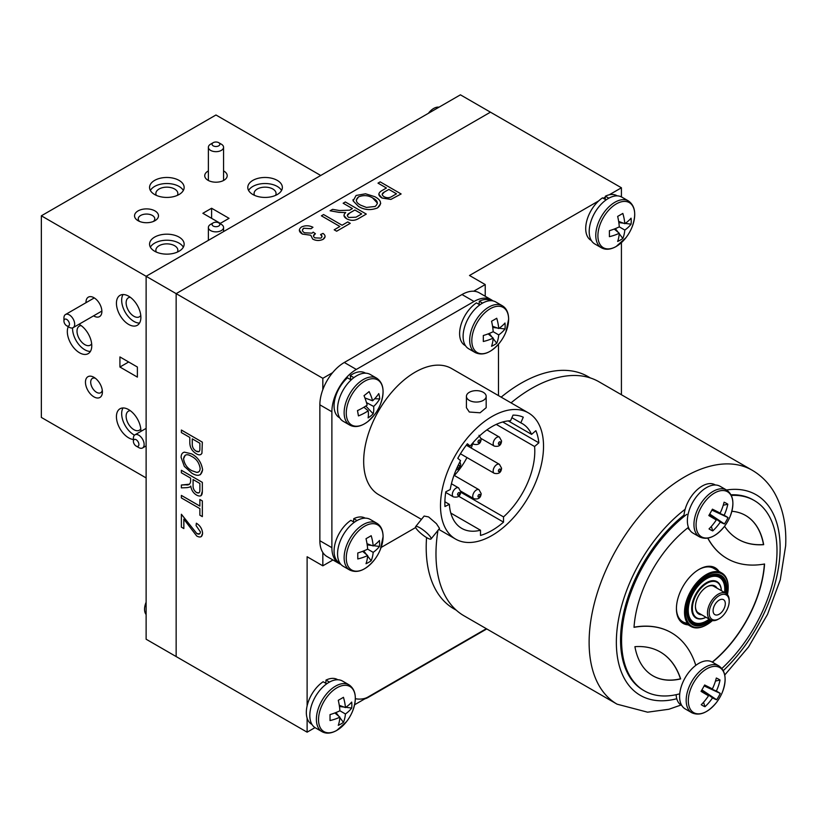 <?xml version="1.0" encoding="UTF-8"?>
<svg xmlns="http://www.w3.org/2000/svg" width="827" height="827" viewBox="0 0 827 827"><rect width="100%" height="100%" fill="white"/><g stroke="black" fill="none" stroke-linecap="round" stroke-linejoin="round"><path stroke-width="1.24" d="M254.582 195.379A10.989 6.347 180 0 1 254.085 193.497A10.989 6.347 180 0 1 260.867 187.636A10.989 6.347 180 0 1 272.848 189.011A10.989 6.347 180 0 1 276.063 193.497A10.989 6.347 180 0 1 275.567 195.379M277.293 180.4A17.284 9.976 0 0 0 258.458 178.229A17.284 9.976 0 0 0 247.79 187.45A17.284 9.976 0 0 0 252.855 194.51A17.284 9.976 0 0 0 271.69 196.671A17.284 9.976 0 0 0 282.358 187.45A17.284 9.976 0 0 0 277.293 180.4M281.542 190.479A17.284 9.976 0 0 0 277.293 186.447A17.284 9.976 0 0 0 248.596 190.479M179.077 180.4A17.284 9.976 0 0 0 160.242 178.229A17.284 9.976 0 0 0 149.563 187.45A17.284 9.976 0 0 0 154.628 194.51A17.284 9.976 0 0 0 173.474 196.671A17.284 9.976 0 0 0 184.142 187.45A17.284 9.976 0 0 0 179.077 180.4M183.325 190.479A17.284 9.976 0 0 0 179.077 186.447A17.284 9.976 0 0 0 150.38 190.479M156.355 195.379A10.989 6.347 180 0 1 155.869 193.497A10.989 6.347 180 0 1 162.65 187.636A10.989 6.347 180 0 1 174.621 189.011A10.989 6.347 180 0 1 177.846 193.497A10.989 6.347 180 0 1 177.35 195.379M179.077 237.101A17.284 9.976 0 0 0 160.242 234.94A17.284 9.976 0 0 0 149.563 244.161A17.284 9.976 0 0 0 154.628 251.212A17.284 9.976 0 0 0 173.474 253.382A17.284 9.976 0 0 0 184.142 244.161A17.284 9.976 0 0 0 179.077 237.101M183.325 247.18A17.284 9.976 0 0 0 179.077 243.148A17.284 9.976 0 0 0 150.38 247.18M156.355 252.09A10.989 6.347 180 0 1 155.869 250.209A10.989 6.347 180 0 1 162.65 244.347A10.989 6.347 180 0 1 174.621 245.722A10.989 6.347 180 0 1 177.846 250.209A10.989 6.347 180 0 1 177.35 252.09M140.776 315.438A10.989 6.347 60 0 1 139.391 316.813A10.989 6.347 60 0 1 133.891 316.265A10.989 6.347 60 0 1 126.717 306.579A10.989 6.347 60 0 1 128.402 297.782A10.989 6.347 60 0 1 130.273 297.265M128.661 296.2A17.284 9.976 -120 0 0 120.018 295.353A17.284 9.976 -120 0 0 117.362 309.195A17.284 9.976 -120 0 0 128.661 324.432A17.284 9.976 -120 0 0 137.303 325.29A17.284 9.976 -120 0 0 139.949 311.438A17.284 9.976 -120 0 0 128.661 296.2M123.037 294.536A17.284 9.976 -120 0 0 133.891 321.403A17.284 9.976 -120 0 0 139.515 323.068M68.279 326.696A17.284 9.976 -120 0 0 79.547 352.788A17.284 9.976 -120 0 0 88.189 353.646A17.284 9.976 -120 0 0 90.836 339.794A17.284 9.976 -120 0 0 79.547 324.556A17.284 9.976 -120 0 0 79.01 324.256M72.58 327.895A17.284 9.976 -120 0 0 84.788 349.759A17.284 9.976 -120 0 0 90.401 351.423M91.663 343.794A10.989 6.347 60 0 1 90.277 345.169A10.989 6.347 60 0 1 84.788 344.621A10.989 6.347 60 0 1 77.604 334.935A10.989 6.347 60 0 1 79.289 326.127A10.989 6.347 60 0 1 81.17 325.621M140.869 431.405A17.284 9.976 -120 0 0 128.661 409.623A17.284 9.976 -120 0 0 120.018 408.765A17.284 9.976 -120 0 0 117.362 422.618A17.284 9.976 -120 0 0 128.661 437.845A17.284 9.976 -120 0 0 133.395 439.478M123.037 407.959A17.284 9.976 -120 0 0 133.891 434.826A17.284 9.976 -120 0 0 134.501 435.157M140.776 428.862A10.989 6.347 60 0 1 139.391 430.226A10.989 6.347 60 0 1 133.891 429.678A10.989 6.347 60 0 1 126.717 420.002A10.989 6.347 60 0 1 128.402 411.195A10.989 6.347 60 0 1 130.273 410.678M93.927 377.298A11.981 6.916 -120 0 0 85.46 382.188A11.981 6.916 -120 0 0 93.927 396.857A11.981 6.916 -120 0 0 102.403 391.967A11.981 6.916 -120 0 0 93.927 377.298L93.927 377.298M95.363 378.259A8.27 4.776 -120 0 0 92.417 378.394A8.27 4.776 -120 0 0 91.146 385.031A8.27 4.776 -120 0 0 96.552 392.318A8.27 4.776 -120 0 0 100.687 392.732A8.27 4.776 -120 0 0 102.279 390.241M93.585 315.842A11.237 6.492 -120 0 0 93.927 316.048A11.237 6.492 -120 0 0 101.876 311.469A11.237 6.492 -120 0 0 93.927 297.699L93.927 297.699A11.237 6.492 -120 0 0 85.998 302.692M154.98 210.916A11.981 6.916 0 0 0 138.047 210.916A11.981 6.916 0 0 0 138.047 220.695L138.047 220.695A11.981 6.916 0 0 0 154.98 220.695A11.981 6.916 0 0 0 154.98 210.916M153.429 221.45A8.27 4.776 0 0 0 154.783 218.835A8.27 4.776 0 0 0 152.364 215.454A8.27 4.776 0 0 0 143.35 214.42A8.27 4.776 0 0 0 138.243 218.835A8.27 4.776 0 0 0 139.598 221.45M208.373 170.931A11.237 6.492 0 0 0 208.022 180.296A11.237 6.492 0 0 0 223.91 180.296A11.237 6.492 0 0 0 223.91 171.117A11.237 6.492 0 0 0 223.559 170.931M202.863 213.283L220.333 223.362L229.058 218.328L211.598 208.249L202.863 213.283M211.598 218.328L211.598 208.249M128.661 361.988L119.925 367.023L137.385 377.112L137.385 367.023L119.925 356.944L119.925 367.023M320.731 175.479L215.961 114.994L41.35 215.806L41.35 417.428L146.121 477.923M307.117 718.125L307.117 732.174L146.121 639.219L146.121 276.29L41.35 215.806M332.63 372.657L322.83 378.311L176.151 293.637L176.151 656.566L176.151 293.637L146.121 276.29L460.422 94.826L490.452 112.172L176.151 293.637L490.452 112.172L621.418 187.781L609.251 194.8M219.114 142.937A3.887 2.243 -0 0 0 218.71 142.668A3.887 2.243 -0 0 0 213.211 142.668A3.887 2.243 -0 0 0 212.808 145.573A3.887 2.243 -0 0 0 218.245 146.069A3.887 2.243 -0 0 0 219.114 142.937M218.71 142.668L221.336 144.177A7.598 4.383 180 0 1 222.112 144.704A7.598 4.383 180 0 1 223.559 147.278A7.598 4.383 180 0 1 218.307 151.455A7.598 4.383 180 0 1 209.81 149.852A7.598 4.383 180 0 1 208.373 147.278A7.598 4.383 180 0 1 210.596 144.177L213.211 142.668M67.132 319.718A3.887 2.243 -120 0 0 63.937 321.021A3.887 2.243 -120 0 0 66.253 325.487A3.887 2.243 -120 0 0 66.687 325.776A3.887 2.243 -120 0 0 69.437 324.442A3.887 2.243 -120 0 0 67.132 319.718M63.937 321.021L63.937 317.992A7.598 4.383 60 0 1 65.509 314.518A7.598 4.383 60 0 1 70.161 315.459A7.598 4.383 60 0 1 74.42 322.137A7.598 4.383 60 0 1 73.107 327.668A7.598 4.383 60 0 1 69.313 327.296L66.687 325.776M221.336 224.375L218.71 222.866A3.887 2.243 -0 0 0 213.211 222.866A3.887 2.243 -0 0 0 213.211 226.04A3.887 2.243 -0 0 0 218.71 226.04A3.887 2.243 -0 0 0 218.71 222.866L221.336 224.375A7.598 4.383 180 0 1 223.559 227.477A7.598 4.383 180 0 1 218.866 231.529A7.598 4.383 180 0 1 210.596 230.578A7.598 4.383 180 0 1 208.373 227.477A7.598 4.383 180 0 1 210.596 224.375L213.211 222.866M138.76 447.583L136.145 446.073A3.887 2.243 -120 0 0 138.895 444.492A3.887 2.243 -120 0 0 136.145 439.726A3.887 2.243 -120 0 0 133.395 441.308A3.887 2.243 -120 0 0 136.145 446.073L138.76 447.583A7.598 4.383 60 0 0 142.554 447.965L146.121 445.908M133.395 441.308L133.395 438.289A7.598 4.383 60 0 1 134.966 434.816A7.598 4.383 60 0 1 138.76 435.188A7.598 4.383 60 0 1 143.722 441.876A7.598 4.383 60 0 1 142.554 447.965M193.094 479.557L193.094 485.428C192.908 488.354 194.066 490.721 196.557 492.53L198.925 492.871M185.227 455.201L183.563 458.778C184.442 464.288 187.222 468.258 191.905 470.687L196.65 472.362L198.501 471.99M184.39 452.152L191.575 453.858C197.808 457.166 201.478 462.479 202.594 469.819C201.509 475.752 197.922 476.869 191.833 473.168L184.307 466.356L181.103 457.393C181.144 454.405 182.24 452.658 184.39 452.152L191.595 453.847C197.818 457.155 201.499 462.469 202.615 469.808L200.392 474.688M191.544 456.349C187.026 453.589 184.369 454.395 183.553 458.789C184.421 464.298 187.202 468.268 191.895 470.697L196.63 472.372C198.842 472.455 200.01 471.142 200.144 468.423C199.245 462.779 196.371 458.758 191.544 456.349M365.555 193.787L374.869 196.712C381.35 200.165 382.26 203.887 377.577 207.877C370.806 210.534 364.459 210.048 358.525 206.44L353.129 200.868L356.096 195.461L365.555 193.787M377.474 203.235L372.657 197.973C368.284 195.265 363.591 194.903 358.556 196.857C355.103 199.865 355.837 202.656 360.758 205.22L366.413 207.432L375.117 206.471C378.652 203.39 377.825 200.547 372.657 197.953C368.284 195.286 363.591 194.924 358.556 196.878L356.261 200.103M380.709 203.514L377.577 207.897C370.806 210.554 364.459 210.068 358.525 206.461L353.129 200.889L352.974 199.731M322.83 552.488L322.83 565.823L332.961 559.982M322.83 565.823L307.117 556.757L307.117 705.886M307.117 732.174L315.004 727.615M354.607 704.749L486.338 628.696L367.839 697.595A11.857 6.843 180 0 1 364.8 698.856M621.418 394.737L621.418 242.621M621.418 196.898L621.418 187.781M605.333 197.064L603.255 198.263M598.655 200.92L469.498 275.484L485.222 284.56L485.222 296.252M485.222 284.56L473.675 291.228M322.83 378.311L322.83 389.631M386.416 188.008L378.001 183.139L380.182 181.868L401.126 193.963L390.913 199.4L382.002 198.004C377.867 195.492 377.867 193.011 382.012 190.551L386.436 187.998L378.022 183.139M388.886 189.404L384.328 192.04C381.619 193.559 381.536 195.1 384.059 196.681C386.84 198.149 389.486 198.056 391.988 196.412L396.505 193.807L388.886 189.404M325.114 236.543L323.078 239.365C319.522 240.946 316.048 240.853 312.678 239.065L310.766 235.24L302.403 234.082L299.343 230.113M322.013 236.543L320.587 234.517L323.026 233.4C325.745 235.426 325.755 237.411 323.078 239.344C319.522 240.926 316.048 240.833 312.678 239.044L310.766 235.219L302.403 234.062C298.671 231.777 298.382 229.41 301.545 226.949C305.39 225.285 309.195 225.389 312.957 227.27L311.055 228.707L303.685 228.252L302.413 230.102M312.957 227.27L311.055 228.686L303.685 228.231C301.793 229.834 302.082 231.353 304.553 232.79L312.006 233.162L313.216 232.129L315.407 233.71L313.464 235.933M315.407 233.71L315.056 233.886C312.999 235.209 312.978 236.532 314.973 237.866L320.835 238.124C322.427 236.915 322.344 235.705 320.587 234.496L320.597 234.517M339.887 226.495L321.403 215.826L323.574 214.544L342.078 225.233L347.795 221.925L350.245 223.342L336.641 231.219L334.191 229.803L339.907 226.484L321.403 215.806M352.405 208.59L343.184 203.246M366.278 214.09L358.608 218.535C354.762 220.861 350.772 220.933 346.647 218.773L343.98 215.444M345.758 212.601L338.894 212.332L330.107 210.792L332.578 209.345L339.483 210.534L349.645 210.182L352.416 208.58L343.164 203.235L345.345 201.974L366.299 214.079L358.608 218.514C354.762 220.84 350.772 220.912 346.647 218.752C343.484 216.839 343.184 214.782 345.758 212.58L338.894 212.312L330.107 210.771M401.116 193.973L390.913 199.421L382.002 198.025L378.766 194.149M183.842 519.16L183.842 528.556L181.371 527.15L181.392 514.26L196.785 533.518L199.524 533.911M181.371 514.27L196.764 533.529C198.925 534.697 200.134 534.17 200.423 531.926L196.071 525.579L196.361 523.212C200.113 525.538 202.201 528.887 202.615 533.27L201.312 536.599M181.392 495.425L199.876 506.072L199.876 499.498L202.346 500.904L202.346 516.617L199.876 515.211L199.876 508.615L181.371 497.926L181.371 495.414L199.876 506.093M181.392 470.284L202.346 482.358L202.346 491.248L201.023 495.735M190.758 486.069L189.786 487.082L187.098 487.641L181.371 487.868L181.371 485.015L185.858 484.808C188.67 485.366 190.251 484.208 190.624 481.335L190.624 478.13L181.371 472.786L181.371 470.274L202.326 482.368L202.326 491.259C202.408 495.849 200.485 497.12 196.547 495.063C193.311 493.099 191.378 490.101 190.758 486.069L189.796 487.072M181.392 485.015L189.548 484.188M181.371 430.05L202.326 442.156L201.922 453.248C200.765 455.191 198.873 455.346 196.257 453.734C192.019 451.16 189.869 447.438 189.807 442.548L189.807 437.442L181.371 432.573L181.392 430.04L202.346 442.145L201.943 453.237L200.93 454.488M183.232 452.607L184.4 452.142M350.245 223.342L336.641 231.198L334.191 229.782M196.34 523.222C200.093 525.548 202.181 528.898 202.594 533.281C202.243 537.023 200.279 537.932 196.723 536.01L183.821 519.139L183.821 528.567M193.073 479.546L193.073 485.439C192.898 488.364 194.056 490.731 196.537 492.541C198.811 493.605 199.917 492.758 199.876 490.018L199.876 483.475L193.073 479.546M192.257 438.848L192.257 444.12C192.215 447.169 193.518 449.516 196.144 451.149C198.8 452.545 200.041 451.656 199.876 448.461L199.876 443.251L192.257 438.848M192.278 438.858L192.278 444.109C192.236 447.169 193.528 449.506 196.154 451.139L199.121 451.625M361.668 213.914L354.866 209.986L349.759 212.942C346.968 214.348 346.647 215.868 348.808 217.491L356.003 217.191L361.668 213.914L354.866 210.006L349.759 212.963L347.309 215.547M396.484 193.818L388.886 189.424L384.328 192.06L382.136 194.479M199.876 499.498L202.326 500.914L202.326 516.627M426.567 537.56A134.088 77.418 120 0 0 426.329 541.675A134.088 77.418 120 0 0 453.971 608.868L456.297 610.202M590.385 377.96L588.059 376.616A134.088 77.418 120 0 0 501.152 397.156M727.44 594.572A30.123 17.398 120 0 0 728.173 587.749A30.123 17.398 120 0 0 721.041 573.493A30.123 17.398 120 0 0 690.958 592.876A30.123 17.398 120 0 0 692.706 626.597A30.123 17.398 120 0 0 706.868 624.643A30.123 17.398 120 0 0 712.419 620.591M706.609 624.788A30.868 17.822 -60 0 1 706.351 624.943A30.868 17.822 -60 0 1 691.837 626.949A30.868 17.822 -60 0 1 690.917 626.473A30.868 17.822 -60 0 1 690.473 591.615A30.868 17.822 -60 0 1 720.865 572.532A30.868 17.822 -60 0 1 721.785 573.008A30.868 17.822 -60 0 1 728.173 587.139A30.868 17.822 -60 0 1 728.173 587.449M720.534 575.168A28.397 16.395 -60 0 1 725.444 593.031M710.083 619.64A28.397 16.395 -60 0 1 692.468 624.468A28.397 16.395 -60 0 1 692.158 624.323M711.158 620.219A28.397 16.395 -60 0 1 693.522 625.067A28.397 16.395 -60 0 1 692.675 624.633A28.397 16.395 -60 0 1 692.271 592.566A28.397 16.395 -60 0 1 720.224 575.013A28.397 16.395 -60 0 1 721.072 575.447A28.397 16.395 -60 0 1 726.488 593.672M716.658 581.474A20.985 12.116 -60 0 1 718.859 583.717M698.722 618.586A20.985 12.116 -60 0 1 695.952 617.934A20.985 12.116 -60 0 1 695.683 617.81M717.123 582.291A20.499 11.836 -60 0 0 716.513 581.981A20.499 11.836 -60 0 0 696.334 594.644A20.499 11.836 -60 0 0 696.623 617.79A20.499 11.836 -60 0 0 697.233 618.11A20.499 11.836 -60 0 0 705.979 617.262A20.985 12.116 -60 0 1 696.654 618.338A20.985 12.116 -60 0 1 696.024 618.017A20.985 12.116 -60 0 1 695.724 594.313A20.985 12.116 -60 0 1 716.389 581.34A20.985 12.116 -60 0 1 717.019 581.66A20.985 12.116 -60 0 1 721.351 590.674A20.499 11.836 -60 0 0 717.123 582.291L714.507 580.781M701.73 614.812A16.178 9.335 -60 0 1 699.27 614.296A16.178 9.335 -60 0 1 695.435 606.646A16.178 9.335 -60 0 1 706.868 586.839A16.178 9.335 -60 0 1 714.476 585.785A16.178 9.335 -60 0 1 717.081 588.204M695.435 606.336A15.434 8.911 120 0 0 699.094 613.345A15.434 8.911 120 0 0 699.425 613.479M714.786 586.87A15.434 8.911 120 0 0 713.608 586.136A15.434 8.911 120 0 0 706.609 586.994M712.14 603.079A14.121 8.156 120 0 0 709.969 616.901A14.121 8.156 120 0 0 719.201 618.689A14.121 8.156 120 0 0 726.261 611.236A14.121 8.156 120 0 0 729.187 601.394A14.121 8.156 120 0 0 723.025 594.303A14.121 8.156 120 0 0 712.14 603.079M719.201 618.689L718.322 619.196A15.362 8.87 -60 0 1 710.651 619.961A15.362 8.87 -60 0 1 710.651 602.221A15.362 8.87 -60 0 1 726.003 593.352A15.362 8.87 -60 0 1 729.187 600.381L729.187 601.394M723.522 609.654A8.642 4.993 120 0 0 723.522 599.678A8.642 4.993 120 0 0 714.879 604.661A8.642 4.993 120 0 0 714.879 614.647A8.642 4.993 120 0 0 723.522 609.654M454.343 475.473A49.393 28.511 120 0 0 466.966 457.558M471.235 448.048A49.393 28.511 120 0 0 472.724 443.623M458.654 496.231L503.529 522.137L503.529 516.916A60.505 34.93 120 0 0 534.79 451.294A60.505 34.93 120 0 0 534.583 446.518L496.241 424.385M486.173 396.35L486.173 407.711L480.073 412.787L469.312 412.022L466.418 407.711L466.418 396.35A9.883 5.706 180 0 1 472.517 391.078A9.883 5.706 180 0 1 483.278 392.318A9.883 5.706 180 0 1 486.173 396.35A9.883 5.706 180 0 1 480.073 401.622A9.883 5.706 180 0 1 469.312 400.382A9.883 5.706 180 0 1 466.418 396.35M543.525 446.249A72.848 42.063 120 0 0 528.432 412.9A72.848 42.063 120 0 0 472.3 432.418A72.848 42.063 120 0 0 440.502 505.731A72.848 42.063 120 0 0 455.584 539.08A72.848 42.063 120 0 0 511.727 519.563A72.848 42.063 120 0 0 543.525 446.249M528.432 412.9L451.604 368.542A72.848 42.063 120 0 0 395.471 388.059A72.848 42.063 120 0 0 363.673 461.373A72.848 42.063 120 0 0 378.756 494.722L421.45 519.377M419.878 527.791A9.883 2.088 38.8 0 1 428.014 534.108A9.883 2.088 38.8 0 1 431.063 538.946A9.883 2.088 38.8 0 1 426.856 537.726A9.883 2.088 38.8 0 1 418.72 531.41A9.883 2.088 38.8 0 1 415.671 526.572A9.883 2.088 38.8 0 1 419.878 527.791M415.671 526.572L424.127 516.048L428.603 516.937L436.408 523.646L439.53 528.422L431.063 538.946M498.474 395.606L498.474 344.218M492.933 300.904A34.569 19.962 120 0 0 491.31 299.777A34.569 19.962 120 0 0 474.026 301.483L356.334 369.431A34.569 19.962 120 0 0 331.885 411.774L331.885 547.67A34.569 19.962 120 0 0 339.049 563.497A34.569 19.962 120 0 0 340.838 564.334M474.026 301.483L461.993 294.536A34.569 19.962 -60 0 1 479.278 292.83L491.31 299.777M461.993 294.536L344.301 362.484L356.334 369.431M331.885 411.774L319.863 404.827A34.569 19.962 -60 0 1 344.301 362.484M319.863 404.827L319.863 540.724L331.885 547.67M339.049 563.497L327.016 556.55A34.569 19.962 -60 0 1 319.863 540.724M381.113 547.474L415.692 527.512M534.583 446.518L538.853 442.817A66.677 38.497 120 0 0 535.865 430.681L531.585 434.382A60.505 34.93 120 0 0 522.261 423.6A60.505 34.93 120 0 0 520.814 422.835L523.274 417.19A66.677 38.497 120 0 0 513.019 415.123L510.548 420.767A60.505 34.93 120 0 0 470.181 446.115L467.4 443.758A66.677 38.497 120 0 0 457.786 458.303L460.567 460.66A60.505 34.93 120 0 0 450.208 489.584L445.815 491.765A66.677 38.497 120 0 0 444.957 506.517L449.35 504.336A60.505 34.93 120 0 0 461.755 528.391A60.505 34.93 120 0 0 480.497 530.221L450.808 513.081M444.885 501.762L449.35 504.336M480.497 530.221L480.497 535.431A66.677 38.497 120 0 0 503.529 522.137M460.732 492.21L503.529 516.916M502.744 421.977L538.853 442.817M508.254 420.912L531.585 434.382M520.814 422.835L511.892 417.687M470.181 446.115L467.007 444.285M437.969 530.355A135.08 77.986 120 0 0 436.108 548.084A135.08 77.986 120 0 0 463.947 615.764L617.087 704.18A135.08 77.986 -60 0 1 589.248 636.501A135.08 77.986 -60 0 1 650.394 503.994A135.08 77.986 -60 0 1 752.167 470.222L599.027 381.805A135.08 77.986 120 0 0 511.045 402.863M676.424 608.165A30.868 17.822 120 0 0 687.402 623.196M714.549 568.893A30.868 17.822 120 0 0 698.681 569.617M354.297 522.302L350.886 520.338A25.802 14.896 120 0 0 335.204 543.101A25.802 14.896 120 0 0 339.411 562.856L339.949 563.166M365.193 518.147A25.802 14.896 120 0 0 353.749 518.684L357.016 520.565M353.542 521.868L353.749 518.684M364.666 568.687A26.019 15.02 120 0 0 374.3 559.993L374.3 559.993A44.255 44.255 0 0 0 380.348 549.5L380.348 549.5A26.019 15.02 120 0 0 383.077 536.816A26.019 15.02 120 0 0 364.666 526.199A26.019 15.02 120 0 0 346.265 558.07A26.019 15.02 120 0 0 364.666 568.687M380.348 549.5L383.097 536.599C383.004 530.169 380.896 525.703 376.781 523.212L370.207 519.418A27.043 15.61 120 0 0 349.366 526.654A27.043 15.61 120 0 0 337.561 553.873A27.043 15.61 120 0 0 343.164 566.247L349.738 570.041C357.481 573.576 365.658 570.227 374.3 559.993M362.608 551.34L367.643 555.548A44.244 22.846 64.8 0 1 366.02 563.714A41.991 34.083 -130.7 0 0 368.687 562.36A41.991 34.083 -130.7 0 0 371.189 560.737A44.244 27.994 -125.3 0 0 373.173 552.353L367.643 549.159A44.244 22.846 64.8 0 0 366.02 538.697A41.991 3.711 -26.4 0 0 368.687 537.168A41.991 3.711 -26.4 0 0 371.189 535.71A44.244 27.994 -125.3 0 1 373.173 545.954A44.244 22.846 175.2 0 0 379.438 540.465A41.991 34.083 10.7 0 1 379.438 546.44L373.566 545.696M373.173 552.353A44.244 27.994 5.3 0 0 379.438 546.44M367.643 549.159A44.244 22.846 175.2 0 1 357.771 552.984A41.991 3.711 -93.6 0 1 357.771 558.959A44.244 27.994 5.3 0 0 367.643 555.548M367.012 543.711L373.173 545.954M371.85 545.469L367.198 544.879M371.189 560.737L367.601 556.023M366.557 554.638L363.715 550.906M479.846 304.853L476.435 302.878A25.802 14.896 120 0 0 460.742 325.652A25.802 14.896 120 0 0 464.96 345.407L465.498 345.717M490.742 300.697A25.802 14.896 120 0 0 479.298 301.224L482.565 303.116M479.091 304.408L479.298 301.224M490.215 351.237A26.019 15.02 120 0 0 499.849 342.533L499.849 342.533A44.255 44.255 0 0 0 505.897 332.051L505.897 332.051A26.019 15.02 120 0 0 508.615 319.367A26.019 15.02 120 0 0 490.215 308.74A26.019 15.02 120 0 0 471.814 340.61A26.019 15.02 120 0 0 490.215 351.237M505.897 332.051L508.646 319.139C508.543 312.709 506.444 308.254 502.33 305.752L495.755 301.958A27.043 15.61 120 0 0 474.915 309.205A27.043 15.61 120 0 0 463.11 336.413A27.043 15.61 120 0 0 468.713 348.798L475.287 352.591C483.02 356.127 491.207 352.778 499.849 342.533M488.157 333.891L493.181 338.098A44.244 22.846 64.8 0 1 491.558 346.265A41.991 34.083 -130.7 0 0 494.236 344.9A41.991 34.083 -130.7 0 0 496.738 343.277A44.244 27.994 -125.3 0 0 498.722 334.904L493.181 331.699A44.244 22.846 64.8 0 0 491.558 321.238A41.991 3.711 -26.4 0 0 494.236 319.718A41.991 3.711 -26.4 0 0 496.738 318.25A44.244 27.994 -125.3 0 1 498.722 328.505A44.244 22.846 175.2 0 0 504.987 323.016A41.991 34.083 10.7 0 1 504.987 328.991L499.115 328.236M498.722 334.904A44.244 27.994 5.3 0 0 504.987 328.991M493.181 338.098A44.244 27.994 5.3 0 1 483.309 341.499A41.991 3.711 -93.6 0 0 483.309 335.524A44.244 22.846 175.2 0 0 493.181 331.699M492.561 326.262L498.722 328.505M497.389 328.019L492.737 327.43M496.738 343.277L493.15 338.563M492.096 337.189L489.264 333.457M715.365 484.994L715.035 484.808A25.802 14.896 120 0 0 696.179 490.669A25.802 14.896 120 0 0 684.022 515.066A109.888 63.441 120 0 0 624.654 608.744A109.888 63.441 120 0 0 640.501 688.436A109.888 63.441 120 0 0 643.303 690.235L644.347 690.834A109.888 63.441 120 0 0 678.853 694.039M689.501 529.6L688.467 529.001M724.111 526.83A44.255 44.255 0 0 0 727.719 521.423A26.019 15.02 120 0 0 730.169 516.348A26.019 15.02 120 0 0 727.274 491.62A26.019 15.02 120 0 0 701.255 507.158A26.019 15.02 120 0 0 701.699 536.95A26.019 15.02 120 0 0 724.111 526.83L724.111 526.83C715.634 536.919 707.54 540.32 699.828 537.043L699.549 536.888A27.043 15.61 120 0 0 699.787 537.012M709.39 514.59L716.306 519.935A44.244 3.184 34.2 0 1 708.832 515.541A41.991 11.526 -60.8 0 0 710.662 512.378A41.991 11.526 -60.8 0 0 712.419 509.174A44.244 1.964 -155.3 0 1 720.152 513.112A44.244 33.369 118.5 0 0 724.09 502.206A41.991 14.731 -3.7 0 1 727.812 504.212L723.243 505.256M709.628 514.198L720.286 522.075A44.244 3.184 34.2 0 0 724.411 523.936A41.991 41.908 -47.8 0 0 728.008 517.568A44.244 1.964 -155.3 0 0 724.142 515.262A44.244 38.518 -62 0 0 727.812 504.212M720.245 486.39A27.043 15.61 120 0 0 720.017 486.255A27.043 15.61 120 0 0 719.79 486.131A27.043 15.61 120 0 0 692.861 502.072A27.043 15.61 120 0 0 692.974 533.095A27.043 15.61 120 0 0 693.212 533.219M716.306 519.935A44.244 33.369 118.5 0 1 709.028 528.898A41.991 15.641 -117.1 0 0 712.75 530.903L711.323 526.458M712.099 509.773L720.152 513.112M724.142 515.262L711.964 510.021M728.008 517.568L711.923 510.114M724.411 523.936L709.711 514.053M712.75 530.903A44.244 38.518 -62 0 0 720.286 522.075M676.145 694.68A25.802 14.896 120 0 0 680.683 704.821L681.727 705.421M719.945 697.233A26.019 15.02 120 0 0 722.395 692.168A26.019 15.02 120 0 0 719.5 667.441A26.019 15.02 120 0 0 693.481 682.978A26.019 15.02 120 0 0 693.925 712.771A26.019 15.02 120 0 0 716.337 702.65L716.337 702.65C707.86 712.74 699.766 716.141 692.054 712.864L691.775 712.709A27.043 15.61 120 0 0 692.013 712.833M701.616 690.411L708.532 695.755A44.244 3.184 34.2 0 1 701.048 691.362A41.991 11.526 -60.8 0 0 702.888 688.198A41.991 11.526 -60.8 0 0 704.645 684.994A44.244 1.964 -155.3 0 1 712.378 688.932A44.244 33.369 118.5 0 0 716.316 678.026A41.991 14.731 -3.7 0 1 720.028 680.032L715.458 681.076M701.844 690.007L712.512 697.895A44.244 3.184 34.2 0 0 716.637 699.756A41.991 41.908 -47.8 0 0 720.234 693.388A44.244 1.964 -155.3 0 0 716.358 691.083A44.244 38.518 -62 0 0 720.028 680.032M712.471 662.21A27.043 15.61 120 0 0 712.243 662.076A27.043 15.61 120 0 0 712.006 661.941A27.043 15.61 120 0 0 685.087 677.892A27.043 15.61 120 0 0 685.201 708.915A27.043 15.61 120 0 0 685.438 709.039M708.532 695.755A44.244 33.369 118.5 0 1 701.255 704.718A41.991 15.641 -117.1 0 0 704.966 706.723L703.55 702.278M704.325 685.593L712.378 688.932M716.358 691.083L704.191 685.841M720.234 693.388L704.139 685.934M716.637 699.756L701.927 689.873M704.966 706.723A44.244 38.518 -62 0 0 712.512 697.895M718.963 571.385A32.098 18.535 120 0 0 715.986 568.294A32.098 18.535 120 0 0 715.169 567.767A32.098 18.535 120 0 0 683.495 585.578A32.098 18.535 120 0 0 682.254 622.845A32.098 18.535 120 0 0 683.071 623.372A32.098 18.535 120 0 0 688.095 624.85M682.637 623.103A32.098 18.535 120 0 0 687.216 624.344M718.084 570.878A32.098 18.535 120 0 0 715.117 567.787A32.098 18.535 120 0 0 714.724 567.529M712.409 662.169A92.603 53.466 120 0 0 764.562 564.004A138.905 80.198 -60 0 1 727.16 558.587A138.905 80.198 -60 0 1 723.625 556.323A138.905 80.198 -60 0 1 707.871 538.129M727.078 558.535A138.905 80.198 -60 0 1 726.985 558.483A138.905 80.198 -60 0 1 723.449 556.22A138.905 80.198 -60 0 1 707.757 538.15M724.545 526.272A116.679 67.369 120 0 0 735.306 537.436A116.679 67.369 120 0 0 738.273 539.338A116.679 67.369 120 0 0 763.662 544.662A92.603 53.466 120 0 0 745.592 515.469A92.603 53.466 120 0 0 731.854 511.272M634.919 646.683A92.603 53.466 120 0 0 650.632 674.356A92.603 53.466 120 0 0 652.989 675.866A92.603 53.466 120 0 0 680.642 678.915A116.679 67.369 120 0 0 660.308 651.996A116.679 67.369 120 0 0 634.919 646.683M686.792 514.332A109.888 63.441 120 0 0 625.987 608.227A109.888 63.441 120 0 0 641.545 689.046A109.888 63.441 120 0 0 644.347 690.834M634.03 627.197A138.905 80.198 -60 0 1 671.245 632.645A138.905 80.198 -60 0 1 671.338 632.696M688.446 527.368A92.603 53.466 120 0 0 634.02 627.331A138.905 80.198 -60 0 1 671.421 632.748A138.905 80.198 -60 0 1 695.807 665.363M680.642 678.915L680.466 678.812A116.679 67.369 120 0 0 660.225 651.945M652.906 675.814A92.603 53.466 120 0 0 680.466 678.812M685.201 708.915L691.775 712.709A27.043 15.61 120 0 1 691.661 681.686A27.043 15.61 120 0 1 718.58 665.745A27.043 15.61 120 0 1 718.818 665.869L712.243 662.076A92.603 53.466 120 0 0 764.386 564.035M721.868 668.495A109.888 63.441 120 0 0 754.234 500.5A109.888 63.441 120 0 0 731.337 495.425M754.234 500.5L753.19 499.901A109.888 63.441 120 0 0 731.027 494.794M763.662 544.662L763.497 544.559A92.603 53.466 120 0 0 745.509 515.417M738.191 539.287A116.679 67.369 120 0 0 763.497 544.559M336.93 730.303A26.019 15.02 120 0 0 346.554 721.609L346.554 721.609A44.255 44.255 0 0 0 352.602 711.117L352.602 711.117A26.019 15.02 120 0 0 355.331 698.433A26.019 15.02 120 0 0 336.93 687.806A26.019 15.02 120 0 0 318.529 719.676A26.019 15.02 120 0 0 336.93 730.303M339.277 705.328L345.428 707.571A44.244 22.846 175.2 0 0 351.692 702.082A41.991 34.083 10.7 0 1 351.847 705.08A41.991 34.083 10.7 0 1 351.692 708.057L345.82 707.302M345.428 707.571A44.244 27.994 -125.3 0 0 343.443 697.316A41.991 3.711 -26.4 0 1 338.274 700.304A44.244 22.846 64.8 0 1 339.897 710.775A44.244 22.846 175.2 0 1 330.025 714.6A41.991 3.711 -93.6 0 1 330.035 717.671A41.991 3.711 -93.6 0 1 330.025 720.565A44.244 27.994 5.3 0 0 339.897 717.164A44.244 22.846 64.8 0 1 338.274 725.331A41.991 34.083 -130.7 0 0 343.443 722.343A44.244 27.994 -125.3 0 0 345.428 713.97A44.244 27.994 5.3 0 0 351.692 708.057M321.992 731.657A27.043 15.61 120 0 1 317.847 709.99A27.043 15.61 120 0 1 335.514 686.162A27.043 15.61 120 0 1 349.035 684.828L342.461 681.024A27.043 15.61 120 0 0 328.939 682.368A27.043 15.61 120 0 0 311.272 706.196A27.043 15.61 120 0 0 315.418 727.863L321.992 731.657C326.21 733.973 331.131 733.57 336.744 730.437L346.554 721.609M146.121 602.232A13.832 7.981 120 0 0 146.121 614.513M344.104 707.085L339.452 706.496M339.897 710.775L345.428 713.97M343.443 722.343L339.856 717.629M338.812 716.254L335.969 712.523M339.897 717.164L334.863 712.957M326.706 683.805L323.14 681.748A25.802 14.896 120 0 0 307.458 704.521A25.802 14.896 120 0 0 311.676 724.276L311.996 724.462M337.798 679.763L337.478 679.577A25.802 14.896 120 0 0 326.003 680.094L329.446 682.079M325.797 683.278L326.003 680.094M606.088 199.907L602.521 197.849A25.802 14.896 120 0 0 586.839 220.613A25.802 14.896 120 0 0 591.057 240.368L591.377 240.564M617.18 195.865L616.859 195.679A25.802 14.896 120 0 0 605.385 196.195L608.827 198.18M605.178 199.379L605.385 196.195M616.311 246.405A26.019 15.02 120 0 0 625.936 237.7L625.936 237.7A44.255 44.255 0 0 0 631.993 227.218L631.993 227.218A26.019 15.02 120 0 0 634.712 214.534A26.019 15.02 120 0 0 616.311 203.907A26.019 15.02 120 0 0 597.911 235.778A26.019 15.02 120 0 0 616.311 246.405M618.658 221.419L624.809 223.672A44.244 22.846 175.2 0 0 631.073 218.183A41.991 34.083 10.7 0 1 631.239 221.181A41.991 34.083 10.7 0 1 631.073 224.158L625.202 223.404M624.809 223.672A44.244 27.994 -125.3 0 0 622.824 213.418A41.991 3.711 -26.4 0 1 617.655 216.405A44.244 22.846 64.8 0 1 619.278 226.867A44.244 22.846 175.2 0 1 609.406 230.692A41.991 3.711 -93.6 0 1 609.416 233.772A41.991 3.711 -93.6 0 1 609.406 236.667A44.244 27.994 5.3 0 0 619.278 233.266A44.244 22.846 64.8 0 1 617.655 241.432A41.991 34.083 -130.7 0 0 622.824 238.445A44.244 27.994 -125.3 0 0 624.809 230.061A44.244 27.994 5.3 0 0 631.073 224.158M601.374 247.759A27.043 15.61 120 0 1 597.228 226.091A27.043 15.61 120 0 1 614.895 202.264A27.043 15.61 120 0 1 628.417 200.92L621.842 197.126A27.043 15.61 120 0 0 608.321 198.47A27.043 15.61 120 0 0 590.654 222.298A27.043 15.61 120 0 0 594.799 243.965L601.374 247.759C605.591 250.074 610.512 249.671 616.125 246.539L625.936 237.7M439.023 107.19A13.832 7.981 120 0 0 433.71 108.44A13.832 7.981 120 0 0 428.386 113.32M623.486 223.187L618.834 222.587M619.278 226.867L624.809 230.061M622.824 238.445L619.237 233.731M618.193 232.356L615.35 228.624M619.278 233.266L614.244 229.048M351.144 379.924L347.485 377.815A25.802 14.896 120 0 0 339.411 417.687L339.742 417.873M365.544 373.184L365.224 372.998A25.802 14.896 120 0 0 350.297 375.572L353.884 377.639M350.72 379.686L350.297 375.572M368.139 421.336A26.019 15.02 120 0 0 374.3 415.02A44.255 44.255 0 0 0 380.348 404.537L380.348 404.537A26.019 15.02 120 0 0 382.746 388.039A26.019 15.02 120 0 0 361.203 383.604A26.019 15.02 120 0 0 346.596 416.911A26.019 15.02 120 0 0 368.139 421.336M364.924 397.973L372.605 400.775A44.244 27.177 165 0 0 378.756 393.59A41.991 30.185 8.1 0 1 379.407 396.236A41.991 30.185 8.1 0 1 379.727 398.893L374.662 398.748M372.605 400.775A44.244 22.742 -133.7 0 0 369.1 391.605A41.991 6.926 -33.7 0 1 364.025 395.657A44.244 17.594 56.2 0 1 367.167 405.116A44.244 27.177 165 0 1 357.471 410.595L358.442 415.898A44.244 32.325 -5.2 0 0 368.211 410.792A44.244 17.594 56.2 0 1 368.108 417.883A41.991 37.308 -132.4 0 0 373.184 413.82A44.244 22.742 -133.7 0 0 373.649 406.45A44.244 32.325 -5.2 0 0 379.727 398.893M349.738 425.078A27.043 15.61 120 0 1 344.983 405.726A27.043 15.61 120 0 1 359.652 382.053A27.043 15.61 120 0 1 376.781 378.239L370.207 374.445A27.043 15.61 120 0 0 353.077 378.259A27.043 15.61 120 0 0 338.408 401.932A27.043 15.61 120 0 0 343.164 421.274L349.738 425.078C355.072 427.879 361.182 426.649 368.077 421.398L374.3 415.02M366.423 398.521L365.12 398.48M366.475 402.594L373.649 406.45M373.184 413.82L365.813 406.026M368.211 410.792L363.901 407.225M358.442 415.898L357.512 410.574M355.352 698.691A11.857 6.843 0 0 0 367.839 697.109M486.762 628.933L367.839 697.595M724.928 585.485L724.886 592.711A26.795 15.465 -60 0 0 724.938 585.578A26.795 15.465 -60 0 0 718.808 576.047A26.795 15.465 -60 0 0 692.065 593.29A26.795 15.465 -60 0 0 693.615 623.279A26.795 15.465 -60 0 0 703.374 622.927L709.525 619.309A26.795 15.465 -60 0 1 703.374 622.927L703.291 622.958A26.877 15.517 -60 0 1 703.291 622.958A26.877 15.517 -60 0 1 693.502 623.31A26.877 15.517 -60 0 1 691.941 593.228A26.877 15.517 -60 0 1 718.777 575.923A26.877 15.517 -60 0 1 724.928 585.485A26.877 15.517 -60 0 1 724.938 585.526M716.037 574.124A27.829 16.064 -60 0 1 718.911 574.91A27.829 16.064 -60 0 1 725.103 592.835M709.742 619.444A27.829 16.064 -60 0 1 692.737 623.961A27.829 16.064 -60 0 1 689.005 620.943M709.235 619.144A25.844 14.927 -60 0 1 694.37 622.617A25.844 14.927 -60 0 1 692.871 593.693A25.844 14.927 -60 0 1 718.673 577.06A25.844 14.927 -60 0 1 724.597 592.546M472.744 496.324A5.189 2.998 -60 0 1 475.008 491.104A5.189 2.998 -60 0 1 479.009 489.718L481.159 493.605C480.766 497.978 478.316 499.673 473.819 498.702A5.189 2.998 -60 0 1 472.744 496.324M480.073 495.115A1.478 0.858 120 0 0 479.029 494.505A1.478 0.858 120 0 0 477.985 496.324A1.478 0.858 120 0 0 479.029 496.924A1.478 0.858 120 0 0 480.073 495.115M458.592 487.889L460.753 491.776C460.35 496.148 457.91 497.854 453.403 496.872A5.189 2.998 -60 0 1 452.328 494.505A5.189 2.998 -60 0 1 454.592 489.284A5.189 2.998 -60 0 1 458.592 487.889L451.439 483.764M459.667 493.285A1.478 0.858 120 0 0 458.613 492.685A1.478 0.858 120 0 0 457.569 494.505A1.478 0.858 120 0 0 458.613 495.104A1.478 0.858 120 0 0 459.667 493.285M499.415 464.319L501.575 468.206C501.183 472.579 498.733 474.274 494.236 473.302A5.189 2.998 -60 0 1 493.161 470.925A5.189 2.998 -60 0 1 495.425 465.704A5.189 2.998 -60 0 1 499.415 464.319L466.304 445.195M500.49 469.715A1.478 0.858 120 0 0 499.446 469.116A1.478 0.858 120 0 0 498.402 470.925A1.478 0.858 120 0 0 499.446 471.535A1.478 0.858 120 0 0 500.49 469.715M480.073 440.677A1.478 0.858 120 0 0 479.029 440.067A1.478 0.858 120 0 0 477.985 441.887A1.478 0.858 120 0 0 479.029 442.486A1.478 0.858 120 0 0 480.073 440.677M499.415 437.101L501.575 440.987C501.183 445.36 498.733 447.056 494.236 446.084A5.189 2.998 -60 0 1 493.161 443.706A5.189 2.998 -60 0 1 495.425 438.486A5.189 2.998 -60 0 1 499.415 437.101L486.917 429.885M500.49 442.497A1.478 0.858 120 0 0 499.446 441.897A1.478 0.858 120 0 0 498.402 443.706A1.478 0.858 120 0 0 499.446 444.316A1.478 0.858 120 0 0 500.49 442.497M459.667 466.066A1.478 0.858 120 0 0 458.613 465.467A1.478 0.858 120 0 0 457.569 467.276A1.478 0.858 120 0 0 458.613 467.886A1.478 0.858 120 0 0 459.667 466.066M479.009 435.271L481.159 439.158C480.766 443.541 478.316 445.236 473.819 444.254A5.189 2.998 -60 0 1 472.858 442.869M723.274 670.656A115.811 66.863 120 0 0 780.026 552.798A115.811 66.863 120 0 0 726.499 489.998M685.138 509.287A115.811 66.863 120 0 0 616.466 637.328A115.811 66.863 120 0 0 676.765 698.722M376.781 523.212A27.043 15.61 120 0 0 355.941 530.458A27.043 15.61 120 0 0 344.135 557.667A27.043 15.61 120 0 0 349.738 570.041M502.33 305.752A27.043 15.61 120 0 0 481.49 312.999A27.043 15.61 120 0 0 469.684 340.207A27.043 15.61 120 0 0 475.287 352.591M720.017 486.255L726.592 490.049A27.043 15.61 120 0 0 726.364 489.925A27.043 15.61 120 0 0 699.435 505.866A27.043 15.61 120 0 0 699.549 536.888L692.974 533.095M208.373 147.278L208.373 180.493M223.559 147.278L223.559 180.493M65.509 314.518L94.278 297.916M73.107 327.668L101.866 311.066M208.373 227.477L208.373 240.347M223.559 227.477L223.559 231.581M134.966 434.816L146.121 428.376M682.813 621.801L690.917 626.473M713.68 568.335L721.785 573.008M728.173 587.749L728.173 587.139M706.868 624.643L706.351 624.943M696.623 617.79L694.008 616.28M697.916 612.611L710.651 619.961M713.277 586.002L726.003 593.352M479.009 489.718L453.992 475.277M459.905 461.869L460.753 464.557L459.936 467.451L458.778 468.899L455.966 470.201M494.236 446.084L481.118 438.506M473.819 444.254L472.382 443.427M494.236 473.302L460.443 453.785M453.403 496.872L445.712 492.437M473.819 498.702L460.701 491.124M455.584 539.08L438.765 529.373M617.087 704.18L647.582 712.181L668.909 709.246L681.045 705.028M724.752 674.997L748.538 646.962L767.528 614.389L780.264 579.81L785.65 545.789C786.642 525.517 782.89 507.83 774.392 492.716C768.841 483.154 761.429 475.659 752.167 470.222M727.719 521.423A44.255 44.255 0 0 0 730.169 516.348C734.717 503.746 733.528 494.991 726.592 490.049M716.337 702.65A44.255 44.255 0 0 0 722.395 692.168C726.943 679.567 725.744 670.8 718.818 665.869M349.035 684.828C355.961 689.759 357.15 698.526 352.602 711.117M628.417 200.92C635.343 205.851 636.532 214.617 631.993 227.218M376.781 378.239C383.707 383.17 384.896 391.936 380.348 404.537"/></g></svg>
